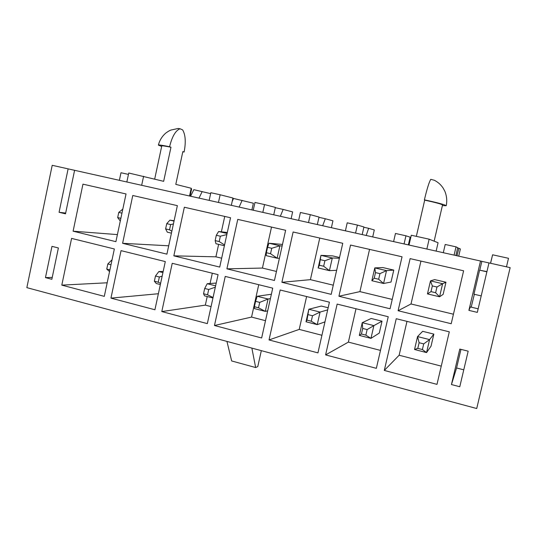 <?xml version="1.0" encoding="UTF-8"?>
<svg xmlns="http://www.w3.org/2000/svg" width="537" height="537" viewBox="0 0 537 537"><rect width="100%" height="100%" fill="white"/><g stroke="black" fill="none" stroke-linecap="round" stroke-linejoin="round"><path stroke-width="0.81" d="M506.485 266.829L508.505 258.297L492.59 254.786L490.529 263.258M478.165 308.809L470.358 306.949L468.902 310.373L477.319 312.386L488.985 262.915L510.15 267.648L476.722 408.523L26.85 287.644L52.21 165.309L68.118 168.866L59.07 212.29L65.668 213.068M182.808 151.756L184.11 152.038C186.01 142.204 185.52 134.821 182.64 129.894L180.036 128.759C175.552 130.551 172.068 136.546 169.585 146.742L170.967 147.245L163.657 181.325L128.746 173.015L126.839 181.989M74.596 170.316L68.118 168.866M45.464 277.609L51.847 279.287L58.385 247.966L51.975 246.355L45.464 277.609L52.243 277.387M468.902 310.373L480.514 261.022L74.596 170.31L65.507 213.827L59.07 212.29M436.138 251.108L438.078 242.751L429.137 239.18L426.855 249.034M486.938 271.621L479.601 270.165L486.891 271.816M479.601 270.165L473.949 294.202L481.206 295.9M459.779 386.741L468.17 351.178L459.793 349.07L451.449 384.546L459.779 386.741M471.197 307.151L474.352 294.296M479.809 270.01L481.85 261.351L480.514 261.022M460.961 349.365L456.578 367.973L451.449 384.546M488.979 262.942L481.85 261.351M449.301 331.839L396.246 318.716L384.304 370.436L436.984 384.371L449.301 331.839M388.238 316.736L337.142 304.096L325.603 354.903L376.35 368.328L388.238 316.736M329.423 302.183L280.173 290.007L269.03 339.941L317.944 352.876L329.423 302.183M272.736 288.161L225.245 276.414L214.464 325.509L261.64 337.988L272.736 288.161M218.069 274.642L172.229 263.298L161.798 311.574L207.336 323.623L218.069 274.642M165.302 261.586L121.047 250.638L110.944 298.122L154.918 309.755L165.302 261.586M410.12 258.626L398.092 310.728L451.201 323.73L463.612 270.796L410.12 258.626M350.54 245.06L338.921 296.249L390.07 308.768L402.045 256.787L350.54 245.06M293.121 231.991L281.898 282.294L331.195 294.357L342.76 243.288L293.121 231.991M237.763 219.391L226.909 268.836L274.447 280.468L285.63 230.286L237.763 219.391M184.345 207.235L173.84 255.847L219.72 267.077L230.534 217.747L184.345 207.235M132.773 195.495L122.604 243.308L166.906 254.149L177.364 205.644L132.773 195.495M114.354 248.98L71.589 238.401L61.802 285.127L104.292 296.364L114.354 248.98M82.953 184.157L73.099 231.192L115.905 241.67L126.034 193.958L82.953 184.157M128.45 174.397L120.986 172.746L119.382 180.318M492.59 254.786L490.59 263.271M429.137 239.18L411.282 235.246L409.019 245.047M434.138 241.173L442.542 204.959C441.461 204.08 435.514 202.476 424.7 200.147L416.336 236.354M424.7 200.147L424.398 199.845C427.029 188.762 429.157 181.922 430.781 179.324L434.487 180.304C437.353 181.875 439.622 183.661 441.286 185.654C442.542 187.339 442.401 186.561 444.884 191.326C446.744 195.985 447.193 200.791 446.234 205.738L442.387 205.624M184.11 152.038L182.849 151.575L175.787 184.372L191.206 188.252L189.534 195.998M456.578 367.973L463.767 369.825M424.398 199.845C437.642 202.704 444.918 204.671 446.234 205.738M143.594 176.284L141.667 185.299M170.967 147.245C165.04 146.03 161.979 145.587 161.785 145.903L154.69 179.069M180.036 128.759L178.069 128.484M169.585 146.742C162.349 145.258 158.616 144.715 158.388 145.111L161.671 146.447M226.943 341.411L231.655 360.951L255.652 367.543L257.773 366.596L261.331 350.648M251.866 348.104L255.652 367.543M117.408 234.595L73.099 231.192M107.178 282.791L61.802 285.127M168.705 245.798L122.604 243.308M218.633 244.348L215.908 256.82L173.84 255.847M224.741 216.431L221.372 231.823M215.908 256.82L221.667 258.21M271.521 227.077L262.432 268.064L226.909 268.836M262.432 268.064L276.461 271.453M319.763 238.059L310.406 279.656L281.898 282.294M310.406 279.656L333.276 285.181M339.545 257.498L332.651 255.894L320.972 255.35L332.296 257.995L339.377 258.223M367.133 329.57L362.697 328.443L361.421 334.007L365.858 335.142L367.133 329.57L373.886 325.603L370.96 338.37L379.29 333.061L382.022 321.186L371.181 318.488L362.253 322.677L373.886 325.603L382.022 321.186M379.954 273.642L375.484 272.595L374.202 278.193L378.672 279.253L379.954 273.642L386.512 270.628L383.559 283.489L391.023 282.046L393.775 270.098L382.854 267.56L374.786 267.896L386.512 270.628L393.775 270.098M369.55 249.39L359.911 291.618L338.921 296.249M359.911 291.618L392.225 299.424M423.713 343.888L419.115 342.72L417.799 348.379L422.397 349.553L423.713 343.888L429.593 339.599L426.559 352.581L431.043 346.164L433.856 334.108L422.659 331.316L417.544 336.571L429.593 339.599L433.856 334.108M436.964 287.006L432.332 285.926L431.003 291.618L435.635 292.719L436.964 287.006L442.629 283.711L439.581 296.786L443.139 294.363L445.972 282.227L434.695 279.602L430.493 280.878L442.629 283.711L445.972 282.227M420.948 261.089L411.013 303.969L398.092 310.728M411.013 303.969L453.429 314.219M158.375 293.732L110.944 298.122M207.222 296.531L205.342 305.13L161.798 311.574M212.316 273.219L210.068 283.509M205.342 305.13L211.061 306.607M258.74 284.697L251.558 317.078L214.464 325.509M251.558 317.078L265.493 320.683M306.607 296.545L299.216 329.403L269.03 339.941M299.216 329.403L321.932 335.276M328.161 307.761L321.314 306.056L308.829 309.252L320.072 312.078L327.684 309.876M355.997 308.762L348.385 342.116L325.603 354.903M348.385 342.116L380.478 350.413M406.979 321.374L399.139 355.239L384.304 370.436M399.139 355.239L441.26 366.127M122.765 209.162L118.778 212.397L117.684 217.566L120.859 218.317M191.098 188.755L191.642 188.89L190.078 196.119M120.288 221.009L117.684 217.566M121.959 213.142L118.778 212.397M109.555 271.574L106.756 269.084L109.91 269.889M111.005 264.748L107.843 263.949L106.756 269.084M112.011 259.794L107.843 263.949M190.595 196.233L193.81 189.675L210.632 193.635M199.012 198.119L202.194 191.528M174.028 221.11L169.92 220.15L174.116 220.714M209.162 200.382L210.833 192.709L220.143 194.763L232.93 198.012L231.326 205.335M218.465 202.462L220.143 194.763M171.437 233.152L167.329 232.179L165.618 228.896L169.524 229.823L170.652 224.56L166.752 223.647L165.618 228.896M170.652 224.56L173.411 223.976M169.524 229.823L171.853 231.205M169.92 220.15L166.752 223.647M160.348 284.556L156.274 283.516L154.361 281.22L158.234 282.214L159.361 276.985L155.482 276.005L154.361 281.22M162.933 272.588L158.845 271.561L163.174 271.453M232.192 201.402L233.535 198.455L253.37 203.214L251.893 209.933M239.133 207.081L242.14 200.355M158.234 282.214L160.61 283.341M162.161 276.159L159.361 276.985M158.845 271.561L155.482 276.005M227.084 233.474L218.619 231.501L227.299 232.514M253.249 210.236L254.968 202.456L264.546 204.57L275.374 207.396L273.729 214.813M262.821 212.377L264.546 204.57M224.399 245.718L215.948 243.717L215.156 240.603L219.19 241.556L220.358 236.22L216.317 235.273L215.156 240.603M220.358 236.22L226.842 234.568M219.19 241.556L224.567 244.973M218.619 231.501L216.317 235.273M212.947 297.995L204.557 295.853L203.543 293.759L207.55 294.779L208.712 289.477L204.698 288.463L203.543 293.759M215.612 285.832L207.208 283.717L216.223 283.059M280.341 216.29L283.16 209.423L275.306 207.691M283.16 209.423L292.645 211.9L291.128 218.7M207.55 294.779L213.048 297.532M215.317 287.194L208.712 289.477M207.208 283.717L204.698 288.463M271.749 248.269L267.574 247.288L266.372 252.712L270.541 253.699L271.749 248.269L279.898 245.778L268.943 243.227L282.475 244.449M279.394 258.284L277.126 258.23L279.898 245.778L282.133 245.966M298.646 220.378L300.405 212.484L310.279 214.666L319.018 217.035L317.333 224.553M308.507 222.587L310.279 214.666M270.541 253.699L277.126 258.23L266.191 255.639L266.372 252.712M268.943 243.227L267.574 247.288M267.681 310.856L265.298 311.373L254.437 308.6L254.39 306.721L258.532 307.782L259.727 302.385L255.585 301.338L254.39 306.721M270.406 298.619L268.05 299.002L257.176 296.27L271.386 294.242M322.677 225.748L325.301 218.74L318.951 217.337M325.301 218.74L332.947 220.808L331.389 227.701M259.727 302.385L268.05 299.002L265.298 311.373L258.532 307.782M257.176 296.27L255.585 301.338M345.405 230.829L347.217 222.821L357.394 225.07L363.925 226.956L362.186 234.582M355.568 233.098L357.394 225.07M336.645 270.306L329.436 270.648L318.132 267.963L320.972 255.35L319.354 265.231L323.67 266.251L324.919 260.734L320.596 259.72M324.919 260.734L332.296 257.995L329.436 270.648L323.67 266.251M319.354 265.231L318.132 267.963M324.966 321.878L317.233 324.643L306.009 321.777L308.829 309.252L306.983 320.133L311.272 321.227L312.507 315.743L308.218 314.662M366.194 235.475L368.61 228.312L363.851 227.258M368.61 228.312L374.302 229.957L372.712 236.931M312.507 315.743L320.072 312.078L317.233 324.643L311.272 321.227M306.009 321.777L306.983 320.133M393.601 241.603L395.467 233.474L405.952 235.79L410.134 237.166L408.355 244.899M404.072 243.939L405.952 235.79M378.672 279.253L383.559 283.489L371.852 280.71L374.786 267.896L375.484 272.595M374.202 278.193L371.852 280.71M365.858 335.142L370.96 338.37L359.34 335.403L362.253 322.677L362.697 328.443M410.738 237.623L410.067 237.475M359.34 335.403L361.421 334.007M443.293 252.705L445.213 244.463L456.027 246.845L457.712 247.678L455.879 255.518M454.094 255.115L456.027 246.845M435.635 292.719L439.581 296.786L427.465 293.907L430.493 280.878L432.332 285.926M431.003 291.618L427.465 293.907M422.397 349.553L426.559 352.581L414.537 349.506L417.544 336.571L419.115 342.72M456.96 255.76L458.92 248.275L457.638 247.993M458.92 248.275L460.384 248.993L458.712 256.149M414.537 349.506L417.799 348.379M178.156 128.477L170.847 130.075C169.242 130.874 169.632 130.37 165.893 132.988C162.114 136.223 159.617 140.264 158.388 145.111"/></g></svg>
